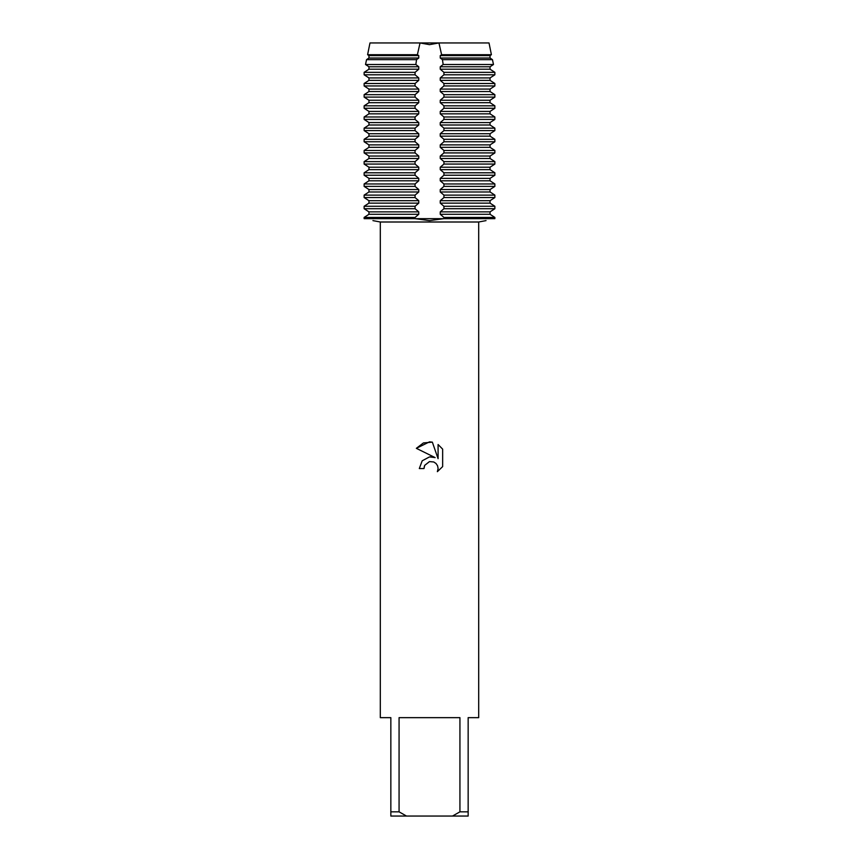 <?xml version="1.0" encoding="UTF-8"?>
<svg xmlns="http://www.w3.org/2000/svg" width="859" height="859" viewBox="0 0 859 859"><rect width="100%" height="100%" fill="white"/><g stroke="black" fill="none" stroke-linecap="round" stroke-linejoin="round"><path stroke-width="1.29" d="M415.058 217.434L364.13 217.434L368.951 214.288L364.13 217.434L364.13 218.658C375.705 221.192 375.705 221.192 364.13 218.658L443.942 218.658L429.5 220.613L415.058 218.658L415.058 217.434L418.752 214.288L418.752 211.862L415.058 208.716L415.058 206.278L418.752 203.132L418.752 200.695L415.058 197.549L415.058 195.111L418.752 191.976L418.752 189.538L415.058 186.392L415.058 183.955L418.752 180.809L418.752 178.371L415.058 175.225L415.058 172.799L418.752 169.653L418.752 167.215L415.058 164.069L415.058 161.632L418.752 158.486L418.752 156.048L415.058 152.913L415.058 150.475L418.752 147.329L418.752 144.892L415.058 141.746L415.058 139.308L418.752 136.162L418.752 133.736L415.058 130.589L415.058 128.152L418.752 125.006L418.752 122.569L415.058 119.422L415.058 116.985L418.752 113.85L418.752 111.412L415.058 108.266L415.058 105.829L418.752 102.683L418.752 100.245L415.058 97.099L415.058 94.673L418.752 91.526L418.752 89.089L415.058 85.943L415.058 83.506L418.752 80.359L418.752 77.922L415.058 74.787L415.058 72.349L418.752 69.203L418.752 66.766L415.842 64.5L416.561 59.636L418.752 58.036L418.752 55.61L417.399 54.697L420.04 42.95L369.982 42.95L367.598 54.697L369.982 42.95L420.04 42.95L429.5 44.647L438.96 42.95L489.018 42.95L491.402 54.697L489.018 42.95L438.96 42.95L429.5 44.647L420.04 42.95L438.96 42.95L441.601 54.697L440.248 55.61L440.248 58.036L442.439 59.636L443.158 64.5L440.248 66.766L440.248 69.203L443.942 72.349L443.942 74.787L440.248 77.922L440.248 80.359L443.942 83.506L443.942 85.943L440.248 89.089L440.248 91.526L443.942 94.673L443.942 97.099L440.248 100.245L440.248 102.683L443.942 105.829L443.942 108.266L440.248 111.412L440.248 113.85L443.942 116.985L443.942 119.422L440.248 122.569L440.248 125.006L443.942 128.152L443.942 130.589L440.248 133.736L440.248 136.162L443.942 139.308L443.942 141.746L440.248 144.892L440.248 147.329L443.942 150.475L443.942 152.913L440.248 156.048L440.248 158.486L443.942 161.632L443.942 164.069L440.248 167.215L440.248 169.653L443.942 172.799L443.942 175.225L440.248 178.371L440.248 180.809L443.942 183.955L443.942 186.392L440.248 189.538L440.248 191.976L443.942 195.111L443.942 197.549L440.248 200.695L440.248 203.132L443.942 206.278L443.942 208.716L440.248 211.862L440.248 214.288L443.942 217.434L443.942 218.658L494.87 218.658C483.295 221.192 483.295 221.192 494.87 218.658C483.295 221.192 483.295 221.192 494.87 218.658L494.87 217.434L490.049 214.288L490.049 211.862L494.87 208.716L494.87 206.278L490.049 203.132L490.049 200.695L494.87 197.549L494.87 195.111L490.049 191.976L490.049 189.538L494.87 186.392L494.87 183.955L490.049 180.809L490.049 178.371L494.87 175.225L494.87 172.799L490.049 169.653L490.049 167.215L494.87 164.069L494.87 161.632L490.049 158.486L490.049 156.048L494.87 152.913L494.87 150.475L490.049 147.329L490.049 144.892L494.87 141.746L494.87 139.308L490.049 136.162L490.049 133.736L494.87 130.589L494.87 128.152L490.049 125.006L490.049 122.569L494.87 119.422L494.87 116.985L490.049 113.85L490.049 111.412L494.87 108.266L494.87 105.829L490.049 102.683L490.049 100.245L494.87 97.099L494.87 94.673L490.049 91.526L490.049 89.089L494.87 85.943L494.87 83.506L490.049 80.359L490.049 77.922L494.87 74.787L494.87 72.349L490.049 69.203L490.049 66.766L493.485 64.5L492.443 59.636L490.049 58.036L490.049 55.61L491.402 54.697L441.601 54.697M429.5 461.605L424.711 465.342L423.97 468.552L419.31 468.552L422.198 460.789L429.5 456.913L435.137 457.6L416.347 448.334L429.5 441.848L432.356 442.149L438.09 458.685L438.09 444.522L442.653 449.139L442.653 466.598L437.371 471.666L438.111 468.509L437.575 465.793L436.039 463.506L433.752 461.97L429.5 461.605L433.752 461.97L436.039 463.506L437.575 465.793L438.111 468.509L437.371 471.666L442.653 466.598M459.93 811.83L452.5 816.05L406.5 816.05L399.07 811.83L399.07 717.652L459.93 717.652L459.93 811.83L468.155 811.83L468.155 717.652L478.699 717.652L478.699 221.998L486.044 220.613M372.924 220.613L380.301 221.998L478.699 221.998M423.97 468.552L424.443 465.954M435.137 457.6L430.509 456.827M429.5 456.913L422.198 460.789L419.31 468.552M424.711 465.342L429.425 461.616M442.653 449.139L438.09 444.522M432.356 442.149L423.423 442.933L416.347 448.334M380.301 221.998L380.301 717.652L390.845 717.652L390.845 816.05L406.5 816.05M452.5 816.05L468.155 816.05L468.155 811.83M390.845 811.83L399.07 811.83M494.87 218.658L364.13 218.658M418.752 211.862L368.951 211.862L364.13 208.716L368.951 211.862L368.951 214.288L418.752 214.288M415.058 206.278L364.13 206.278L368.951 203.132L364.13 206.278L364.13 208.716L415.058 208.716M418.752 200.695L368.951 200.695L364.13 197.549L368.951 200.695L368.951 203.132L418.752 203.132M415.058 195.111L364.13 195.111L368.951 191.976L364.13 195.111L364.13 197.549L415.058 197.549M418.752 189.538L368.951 189.538L364.13 186.392L368.951 189.538L368.951 191.976L418.752 191.976M415.058 183.955L364.13 183.955L368.951 180.809L364.13 183.955L364.13 186.392L415.058 186.392M418.752 178.371L368.951 178.371L364.13 175.225L368.951 178.371L368.951 180.809L418.752 180.809M415.058 172.799L364.13 172.799L368.951 169.653L364.13 172.799L364.13 175.225L415.058 175.225M418.752 167.215L368.951 167.215L364.13 164.069L368.951 167.215L368.951 169.653L418.752 169.653M415.058 161.632L364.13 161.632L368.951 158.486L364.13 161.632L364.13 164.069L415.058 164.069M418.752 156.048L368.951 156.048L364.13 152.913L368.951 156.048L368.951 158.486L418.752 158.486M415.058 150.475L364.13 150.475L368.951 147.329L364.13 150.475L364.13 152.913L415.058 152.913M418.752 144.892L368.951 144.892L364.13 141.746L368.951 144.892L368.951 147.329L418.752 147.329M415.058 139.308L364.13 139.308L368.951 136.162L364.13 139.308L364.13 141.746L415.058 141.746M418.752 133.736L368.951 133.736L364.13 130.589L368.951 133.736L368.951 136.162L418.752 136.162M415.058 128.152L364.13 128.152L368.951 125.006L364.13 128.152L364.13 130.589L415.058 130.589M418.752 122.569L368.951 122.569L364.13 119.422L368.951 122.569L368.951 125.006L418.752 125.006M415.058 116.985L364.13 116.985L368.951 113.85L364.13 116.985L364.13 119.422L415.058 119.422M418.752 111.412L368.951 111.412L364.13 108.266L368.951 111.412L368.951 113.85L418.752 113.85M415.058 105.829L364.13 105.829L368.951 102.683L364.13 105.829L364.13 108.266L415.058 108.266M418.752 100.245L368.951 100.245L364.13 97.099L368.951 100.245L368.951 102.683L418.752 102.683M415.058 94.673L364.13 94.673L368.951 91.526L364.13 94.673L364.13 97.099L415.058 97.099M418.752 89.089L368.951 89.089L364.13 85.943L368.951 89.089L368.951 91.526L418.752 91.526M415.058 83.506L364.13 83.506L368.951 80.359L364.13 83.506L364.13 85.943L415.058 85.943M418.752 77.922L368.951 77.922L364.13 74.787L368.951 77.922L368.951 80.359L418.752 80.359M415.058 72.349L364.13 72.349L368.951 69.203L364.13 72.349L364.13 74.787L415.058 74.787M418.752 66.766L368.951 66.766L365.515 64.5L368.951 66.766L368.951 69.203L418.752 69.203M417.399 54.697L367.598 54.697L368.951 55.61L368.951 58.036L366.557 59.636L365.515 64.5L415.842 64.5M440.248 58.036L490.049 58.036L492.443 59.636L493.485 64.5L490.049 66.766L440.248 66.766M440.248 69.203L490.049 69.203L494.87 72.349L443.942 72.349M443.942 74.787L494.87 74.787L490.049 77.922L440.248 77.922M440.248 80.359L490.049 80.359L494.87 83.506L443.942 83.506M443.942 85.943L494.87 85.943L490.049 89.089L440.248 89.089M440.248 91.526L490.049 91.526L494.87 94.673L443.942 94.673M443.942 97.099L494.87 97.099L490.049 100.245L440.248 100.245M440.248 102.683L490.049 102.683L494.87 105.829L443.942 105.829M443.942 108.266L494.87 108.266L490.049 111.412L440.248 111.412M440.248 113.85L490.049 113.85L494.87 116.985L443.942 116.985M443.942 119.422L494.87 119.422L490.049 122.569L440.248 122.569M440.248 125.006L490.049 125.006L494.87 128.152L443.942 128.152M443.942 130.589L494.87 130.589L490.049 133.736L440.248 133.736M440.248 136.162L490.049 136.162L494.87 139.308L443.942 139.308M443.942 141.746L494.87 141.746L490.049 144.892L440.248 144.892M440.248 147.329L490.049 147.329L494.87 150.475L443.942 150.475M443.942 152.913L494.87 152.913L490.049 156.048L440.248 156.048M440.248 158.486L490.049 158.486L494.87 161.632L443.942 161.632M443.942 164.069L494.87 164.069L490.049 167.215L440.248 167.215M440.248 169.653L490.049 169.653L494.87 172.799L443.942 172.799M443.942 175.225L494.87 175.225L490.049 178.371L440.248 178.371M440.248 180.809L490.049 180.809L494.87 183.955L443.942 183.955M443.942 186.392L494.87 186.392L490.049 189.538L440.248 189.538M440.248 191.976L490.049 191.976L494.87 195.111L443.942 195.111M443.942 197.549L494.87 197.549L490.049 200.695L440.248 200.695M440.248 203.132L490.049 203.132L494.87 206.278L443.942 206.278M443.942 208.716L494.87 208.716L490.049 211.862L440.248 211.862M440.248 214.288L490.049 214.288L494.87 217.434L443.942 217.434M368.951 55.61L418.752 55.61M368.951 58.036L418.752 58.036M416.561 59.636L366.557 59.636M443.158 64.5L493.485 64.5M492.443 59.636L442.439 59.636M440.248 55.61L490.049 55.61"/></g></svg>
